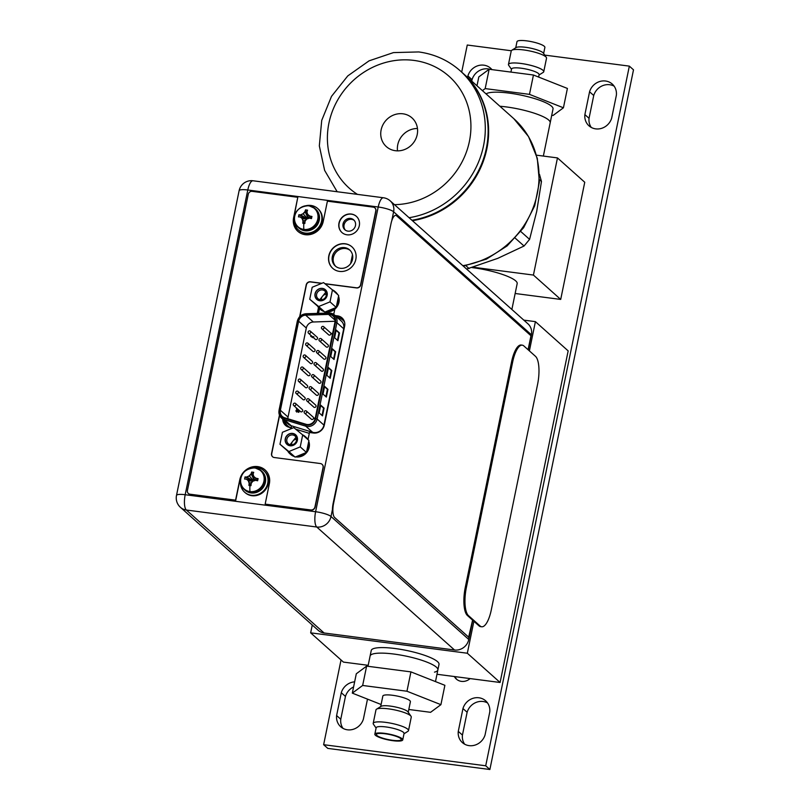 <?xml version="1.0" encoding="UTF-8"?>
<svg xmlns="http://www.w3.org/2000/svg" width="810" height="810" viewBox="0 0 810 810"><rect width="100%" height="100%" fill="white"/><g stroke="black" fill="none" stroke-linecap="round" stroke-linejoin="round"><path stroke-width="1.21" d="M473.89 621.28L467.329 653.235L310.655 632.843L343.42 662.094L368.196 665.314M436.985 674.274L500.094 682.486L568.164 350.892L535.4 321.641L529.396 350.882M523.817 320.132L535.4 321.641M467.329 653.235L500.094 682.486M367.993 666.296L370.099 656.009A34.597 7.128 -168.4 0 1 394.014 654.065A34.597 7.128 11.6 0 1 437.876 669.921L439.01 664.403A34.597 7.128 -168.4 0 0 395.148 648.537A34.597 7.128 -168.4 0 0 371.243 650.491L370.099 656.009A34.597 7.128 11.6 0 1 394.014 654.065A34.597 7.128 11.6 0 1 437.876 669.921A34.597 7.128 11.6 0 1 434.484 672.138M310.655 632.843L312.255 625.006M332.444 509.53A11.532 3.777 97.4 0 1 333.133 503.435L390.967 223.844A11.532 3.777 -82.6 0 1 395.786 215.379A11.532 3.777 -82.6 0 1 396.566 215.764L530.965 335.745L528.1 349.728M472.594 620.126L468.595 637.44M469.03 637.49L334.621 517.509A11.532 3.777 -82.6 0 1 333.568 503.486L390.967 223.844M522.268 345.161L521.194 345.019A23.065 7.543 97.4 0 0 511.555 361.949L465.274 587.432A23.065 7.543 97.4 0 0 467.39 615.478L479.034 625.867A23.065 7.543 97.4 0 0 480.593 626.636L481.677 626.778A23.065 7.543 -82.6 0 1 480.117 626.008L468.474 615.62A23.065 7.543 -82.6 0 1 466.358 587.574L512.639 362.09A23.065 7.543 -82.6 0 1 522.268 345.161A23.065 7.543 -82.6 0 1 523.827 345.921L535.481 356.319A23.065 7.543 -82.6 0 1 537.587 384.365L491.305 609.849A23.065 7.543 -82.6 0 1 481.677 626.778M333.113 506.23L331.007 516.507A12.565 11.593 131.8 0 1 316.75 527.016L186.34 510.017A12.565 11.593 131.8 0 1 180.448 507.343L318.208 630.322A12.565 11.593 -48.2 0 0 324.101 632.995L454.521 649.995A12.565 11.593 -48.2 0 0 468.777 639.485L472.726 620.237M531.38 334.753L393.609 211.774A12.565 11.593 131.8 0 0 390.207 200.86L527.968 323.838A12.565 11.593 -48.2 0 1 531.38 334.753L528.272 349.88M340.322 268.282A10.783 9.943 -48.2 0 0 351.56 262.075A10.783 9.943 -48.2 0 0 349.626 249.905A10.783 9.943 -48.2 0 0 344.574 247.617A10.783 9.943 -48.2 0 0 333.325 253.814A10.783 9.943 -48.2 0 0 335.269 265.994A10.783 9.943 -48.2 0 0 340.322 268.282M347.956 231.144A6.632 6.115 -48.2 0 0 354.871 227.327A6.632 6.115 -48.2 0 0 353.676 219.844A6.632 6.115 -48.2 0 0 350.568 218.437A6.632 6.115 -48.2 0 0 343.653 222.254A6.632 6.115 -48.2 0 0 344.847 229.736A6.632 6.115 -48.2 0 0 347.956 231.144M282.72 419.134A9.568 8.829 -48.2 0 0 285.505 425.371A9.568 8.829 -48.2 0 0 288.461 427.062L292.218 428.267M335.127 315.556L337.537 315.87A9.568 8.829 -48.2 0 1 342.022 317.905A9.568 8.829 -48.2 0 1 344.625 326.217L324.324 425.027A9.568 8.829 -48.2 0 1 313.47 433.026L309.471 432.51L308.002 439.648M334.803 309.187L333.74 314.391M317.297 313.379L318.502 307.527M335.796 266.429A10.783 9.943 131.8 0 1 334.53 254.411A10.783 9.943 131.8 0 1 345.597 248.538A10.783 9.943 131.8 0 1 350.123 250.381M345.384 230.161A6.632 6.115 131.8 0 1 344.858 222.841A6.632 6.115 131.8 0 1 351.601 219.358A6.632 6.115 131.8 0 1 354.162 220.34M286.041 425.807A9.568 8.829 131.8 0 1 283.743 420.056M318.533 313.338L319.505 308.6M336.16 316.477L338.57 316.791A9.568 8.829 131.8 0 1 342.519 318.381M246.25 470.205A12.626 11.644 131.8 0 1 255.109 467.917A12.626 11.644 131.8 0 1 261.033 470.6L255.039 467.876C238.504 468.717 237.745 484.289 244.225 489.442L245.157 490.273A12.626 11.644 -48.2 0 0 251.08 492.956A12.626 11.644 -48.2 0 0 264.242 485.686A12.626 11.644 -48.2 0 0 261.964 471.43L261.033 470.6A12.626 11.644 131.8 0 1 263.311 484.856A12.626 11.644 131.8 0 1 250.148 492.126A12.626 11.644 131.8 0 1 244.225 489.442A12.626 11.644 131.8 0 1 242.149 474.792M249.976 491.599A12.302 11.34 131.8 0 1 240.874 478.315A12.302 11.34 131.8 0 1 254.816 468.018A12.302 11.34 -48.2 0 1 263.918 481.312A12.302 11.34 -48.2 0 1 249.976 491.599A17.162 5.619 97.4 0 1 249.946 485.605L250.989 485.656A17.132 5.609 -82.6 0 1 251.181 483.438A16.828 6.5 -50.6 0 1 252.831 481.231A16.828 5.761 -18.5 0 1 255.433 480.31A17.132 3.534 11.6 0 1 257.631 480.765L258.056 478.659A17.132 3.534 -168.4 0 0 255.869 478.204L253.803 476.503A16.828 3.037 -112.3 0 1 253.095 474.154A17.132 5.609 -82.6 0 1 253.732 472.341L251.677 472.068A17.132 5.609 97.4 0 0 251.039 473.89A16.828 6.5 129.4 0 0 249.176 475.905A16.828 5.761 161.5 0 0 246.787 477.019A17.132 3.534 -168.4 0 0 245.035 476.968L244.61 479.064A17.132 3.534 11.6 0 1 246.361 479.125L248.204 480.634A16.828 3.037 67.7 0 0 249.136 483.175A17.132 5.609 97.4 0 0 248.943 485.392L249.358 483.367L248.538 480.927L253.054 481.231M253.915 479.631L251.262 474.083L251.677 472.068M253.581 475.794L254.32 480.684M252.983 481.17L246.584 479.328M253.55 479.976L252.325 480.856M253.621 479.601L251.697 472.007M253.226 480.36L249.51 476.199L251.039 473.89M252.771 480.553L247.01 477.222L249.176 475.905M252.396 480.502L244.984 476.968M245.035 476.968L246.787 477.019M251.92 482.416L249.136 483.175M251.13 483.924L248.943 485.392M249.946 485.605L248.933 485.463M253.803 476.503L256.092 478.406L258.056 478.659M254.067 480.472L254.127 476.796M254.431 480.765L255.869 478.204M255.747 480.37L258.137 478.68M252.406 467.826A14.418 13.294 131.8 0 1 257.064 467.633A14.418 13.294 131.8 0 1 263.827 470.691A14.418 13.294 131.8 0 1 266.419 486.972A14.418 13.294 131.8 0 1 251.394 495.264A14.418 13.294 131.8 0 1 244.63 492.196A14.418 13.294 131.8 0 1 240.489 481.18M244.63 492.196L245.126 492.642A14.418 13.294 -48.2 0 0 251.89 495.71A14.418 13.294 -48.2 0 0 266.915 487.417A14.418 13.294 -48.2 0 0 264.323 471.136L263.827 470.691M300.115 208.028A12.626 11.644 131.8 0 1 308.975 205.74A12.626 11.644 131.8 0 1 314.898 208.423L308.893 205.7C292.359 206.55 291.61 222.122 298.08 227.266L299.011 228.096A12.626 11.644 -48.2 0 0 304.935 230.779A12.626 11.644 -48.2 0 0 318.097 223.509A12.626 11.644 -48.2 0 0 315.829 209.253L314.898 208.423A12.626 11.644 131.8 0 1 317.166 222.679A12.626 11.644 131.8 0 1 304.003 229.949A12.626 11.644 131.8 0 1 298.08 227.266A12.626 11.644 131.8 0 1 296.014 212.625M303.841 229.422A12.302 11.34 131.8 0 1 294.739 216.138A12.302 11.34 131.8 0 1 308.681 205.851A12.302 11.34 -48.2 0 1 317.783 219.135A12.302 11.34 -48.2 0 1 303.841 229.422A17.162 5.619 97.4 0 1 303.811 223.428L304.854 223.479A17.132 5.609 -82.6 0 1 305.046 221.262A16.828 6.5 -50.6 0 1 306.686 219.054A16.828 5.761 -18.5 0 1 309.298 218.133A17.132 3.534 11.6 0 1 311.496 218.589L311.921 216.483A17.132 3.534 -168.4 0 0 309.724 216.027L307.658 214.326A16.828 3.037 -112.3 0 1 306.95 211.977A17.132 5.609 -82.6 0 1 307.587 210.165L305.532 209.891A17.132 5.609 97.4 0 0 304.904 211.714A16.828 6.5 129.4 0 0 303.041 213.729A16.828 5.761 161.5 0 0 300.652 214.852A17.132 3.534 -168.4 0 0 298.9 214.792L298.475 216.888A17.132 3.534 11.6 0 1 300.216 216.948L302.069 218.457A16.828 3.037 67.7 0 0 302.991 220.998A17.132 5.609 97.4 0 0 302.798 223.216L303.213 221.201L302.403 218.751L306.909 219.054M307.77 217.455L305.127 211.916L305.532 209.891M307.435 213.617L308.185 218.508M306.848 218.994L300.439 217.151M307.405 217.809L306.19 218.68M307.486 217.424L305.562 209.841M307.091 218.194L303.365 214.022L304.904 211.714M306.636 218.376L300.875 215.045L303.041 213.729M306.261 218.325L298.85 214.792M298.9 214.792L300.652 214.852M305.785 220.239L302.991 220.998M304.995 221.748L302.798 223.216M303.811 223.428L302.798 223.287M307.658 214.326L309.947 216.23L311.921 216.483M307.932 218.295L307.992 214.62M308.286 218.589L309.724 216.027M309.612 218.194L311.992 216.503M306.271 205.659A14.418 13.294 131.8 0 1 310.929 205.456A14.418 13.294 131.8 0 1 317.692 208.514A14.418 13.294 131.8 0 1 320.274 224.795A14.418 13.294 131.8 0 1 305.248 233.088A14.418 13.294 131.8 0 1 298.485 230.02A14.418 13.294 131.8 0 1 294.354 219.004M298.485 230.02L298.991 230.465A14.418 13.294 -48.2 0 0 305.755 233.533A14.418 13.294 -48.2 0 0 320.78 225.241A14.418 13.294 -48.2 0 0 318.188 208.96L317.692 208.514M279.45 415.125L271.552 453.539A3.685 3.402 -48.2 0 0 274.286 457.528L320.315 463.533A3.685 3.402 131.8 0 1 323.048 467.522L314.968 506.868A3.685 3.402 131.8 0 1 310.777 509.956L265.346 504.154L310.949 510.097A3.685 3.402 -48.2 0 0 315.13 507.019L323.21 467.664A3.685 3.402 -48.2 0 0 322.127 464.393M272.646 456.82A3.685 3.402 131.8 0 1 271.725 453.691L279.582 415.429M299.923 316.416L306.372 285.029A3.685 3.402 131.8 0 1 310.564 281.941L321.651 283.389M325.043 283.824L356.592 287.935A3.685 3.402 -48.2 0 0 360.774 284.847L375.941 211.015A3.463 3.189 -48.2 0 0 374.919 207.937M297.989 231.427A15.795 14.57 131.8 0 1 293.787 217.789L297.796 197.296L252.204 191.352A3.463 3.189 131.8 0 0 248.275 194.248L187.424 490.465A3.463 3.189 131.8 0 0 188.355 493.472L188.527 493.624A3.463 3.189 -48.2 0 0 190.148 494.353L235.74 500.296L239.922 479.966A15.795 14.57 131.8 0 1 257.833 466.752A15.795 14.57 131.8 0 1 265.164 470.033M332.809 268.404A14.418 13.294 131.8 0 1 330.328 252.153A14.418 13.294 131.8 0 1 345.333 243.911A14.418 13.294 131.8 0 1 352.006 246.898M342.002 232.581A10.844 9.993 131.8 0 1 340.17 220.36A10.844 9.993 131.8 0 1 351.439 214.184A10.844 9.993 131.8 0 1 356.44 216.412M239.922 479.966L239.76 479.814A15.795 14.57 -48.2 0 1 257.671 466.6A15.795 14.57 -48.2 0 1 265.083 469.952A15.795 14.57 -48.2 0 1 269.365 483.671L265.184 504.012M239.76 479.814L235.578 500.155L189.985 494.201A3.463 3.189 131.8 0 1 188.355 493.472M375.941 211.015L375.779 210.873A3.463 3.189 131.8 0 0 373.218 207.127L327.402 201.163L323.22 221.494A15.795 14.57 -48.2 0 1 305.309 234.708A15.795 14.57 -48.2 0 1 297.898 231.356A15.795 14.57 -48.2 0 1 293.615 217.637L297.796 197.296M375.779 210.873L360.602 284.705A3.685 3.402 131.8 0 1 356.42 287.793L324.861 283.672M299.68 316.669L306.21 284.877A3.685 3.402 -48.2 0 1 310.392 281.789L321.894 283.287M345.161 243.759A14.418 13.294 -48.2 0 0 330.136 252.052A14.418 13.294 -48.2 0 0 332.728 268.333A14.418 13.294 -48.2 0 0 339.491 271.401A14.418 13.294 -48.2 0 0 354.517 263.098A14.418 13.294 -48.2 0 0 351.925 246.827A14.418 13.294 -48.2 0 0 345.161 243.759M351.277 214.032A10.844 9.993 -48.2 0 0 339.967 220.269A10.844 9.993 -48.2 0 0 341.921 232.51A10.844 9.993 -48.2 0 0 347.004 234.809A10.844 9.993 -48.2 0 0 358.303 228.572A10.844 9.993 -48.2 0 0 356.359 216.331A10.844 9.993 -48.2 0 0 351.277 214.032M307.071 424.511A7.148 6.591 -48.3 0 0 315.181 418.527L334.945 322.188A7.148 6.591 -48.3 0 0 333.001 315.971A7.148 6.591 -48.3 0 0 329.65 314.462A7.148 6.591 -48.3 0 0 328.566 314.401L305.664 315.171A7.148 6.591 -48.3 0 0 298.647 321.205L280.382 410.255A7.148 6.591 -48.3 0 0 282.325 416.462A7.148 6.591 -48.3 0 0 284.624 417.757L306.028 424.288A7.148 6.591 -48.3 0 0 307.071 424.511M287.894 418.75A7.148 6.591 131.7 0 1 288.036 417.079L306.301 328.02A7.148 6.591 131.7 0 1 313.318 321.995L335.067 321.266M296.865 411.52L296.825 410.609M297.928 411.014L296.774 412.087L295.923 410.903L296.774 412.087L297.989 411.065M296.764 410.548L296.804 411.46L297.462 410.235L299.153 410.893L298.343 412.25L298.485 411.207M297.705 409.111L296.399 408.939L296.885 408.372M313.855 336.768L312.69 337.618L310.645 336.282L312.761 337.669L313.916 336.828M293.666 405.506L300.49 411.591A1.387 1.276 -48.3 0 0 302.575 411.085A1.387 1.276 -48.3 0 0 302.322 409.526L295.508 403.441A1.387 1.276 131.7 0 1 294.313 405.8A1.387 1.276 131.7 0 1 293.412 403.947A1.387 1.276 131.7 0 1 295.508 403.441M298.606 381.409L305.431 387.494A1.387 1.276 -48.3 0 0 307.517 386.988A1.387 1.276 -48.3 0 0 307.274 385.428L300.449 379.343A1.387 1.276 131.7 0 1 299.255 381.702A1.387 1.276 131.7 0 1 298.353 379.85A1.387 1.276 131.7 0 1 300.449 379.343M303.548 357.311L310.372 363.386A1.387 1.276 -48.3 0 0 312.468 362.89A1.387 1.276 -48.3 0 0 312.214 361.321L305.39 355.246A1.387 1.276 131.7 0 1 304.195 357.605A1.387 1.276 131.7 0 1 303.304 355.752A1.387 1.276 131.7 0 1 305.39 355.246M308.488 333.214L315.313 339.289A1.387 1.276 -48.3 0 0 317.409 338.793A1.387 1.276 -48.3 0 0 317.156 337.223L310.331 331.148A1.387 1.276 131.7 0 1 309.147 333.507A1.387 1.276 131.7 0 1 308.245 331.654A1.387 1.276 131.7 0 1 310.331 331.148M307 401.061L313.824 407.136A1.387 1.276 -48.3 0 0 315.91 406.64A1.387 1.276 -48.3 0 0 315.667 405.071L308.843 398.996A1.387 1.276 131.7 0 1 307.648 401.355A1.387 1.276 131.7 0 1 306.747 399.492A1.387 1.276 131.7 0 1 308.843 398.996M311.941 376.964L318.765 383.039A1.387 1.276 -48.3 0 0 320.861 382.533A1.387 1.276 -48.3 0 0 320.608 380.973L313.784 374.898A1.387 1.276 131.7 0 1 312.589 377.257A1.387 1.276 131.7 0 1 311.698 375.394A1.387 1.276 131.7 0 1 313.784 374.898M316.892 352.866L323.706 358.941A1.387 1.276 -48.3 0 0 325.802 358.435A1.387 1.276 -48.3 0 0 325.549 356.876L318.725 350.801A1.387 1.276 131.7 0 1 317.54 353.16A1.387 1.276 131.7 0 1 316.639 351.297A1.387 1.276 131.7 0 1 318.725 350.801M321.833 328.769L328.658 334.844A1.387 1.276 -48.3 0 0 330.743 334.338A1.387 1.276 -48.3 0 0 330.49 332.778L323.676 326.693A1.387 1.276 131.7 0 1 322.481 329.062A1.387 1.276 131.7 0 1 321.58 327.2A1.387 1.276 131.7 0 1 323.676 326.693M319.363 340.818L326.177 346.893A1.387 1.276 -48.3 0 0 328.273 346.386A1.387 1.276 -48.3 0 0 328.02 344.827L321.205 338.752A1.387 1.276 131.7 0 1 320.011 341.111A1.387 1.276 131.7 0 1 319.11 339.248A1.387 1.276 131.7 0 1 321.205 338.752M314.412 364.915L321.236 370.99A1.387 1.276 -48.3 0 0 323.332 370.484A1.387 1.276 -48.3 0 0 323.079 368.925L316.254 362.85A1.387 1.276 131.7 0 1 315.06 365.209A1.387 1.276 131.7 0 1 314.169 363.346A1.387 1.276 131.7 0 1 316.254 362.85M309.471 389.013L316.295 395.088A1.387 1.276 -48.3 0 0 318.391 394.581A1.387 1.276 -48.3 0 0 318.138 393.022L311.313 386.947A1.387 1.276 131.7 0 1 310.119 389.306A1.387 1.276 131.7 0 1 309.228 387.443A1.387 1.276 131.7 0 1 311.313 386.947M304.53 413.11L311.354 419.185A1.387 1.276 -48.3 0 0 313.44 418.689A1.387 1.276 -48.3 0 0 313.197 417.12L306.372 411.045A1.387 1.276 131.7 0 1 305.178 413.404A1.387 1.276 131.7 0 1 304.276 411.551A1.387 1.276 131.7 0 1 306.372 411.045M306.018 345.262L312.842 351.337A1.387 1.276 -48.3 0 0 314.938 350.841A1.387 1.276 -48.3 0 0 314.685 349.272L307.861 343.197A1.387 1.276 131.7 0 1 306.666 345.556A1.387 1.276 131.7 0 1 305.775 343.703A1.387 1.276 131.7 0 1 307.861 343.197M301.077 369.36L307.901 375.445A1.387 1.276 -48.3 0 0 309.987 374.939A1.387 1.276 -48.3 0 0 309.744 373.369L302.92 367.294A1.387 1.276 131.7 0 1 301.725 369.654A1.387 1.276 131.7 0 1 300.824 367.801A1.387 1.276 131.7 0 1 302.92 367.294M296.136 393.457L302.96 399.543A1.387 1.276 -48.3 0 0 305.046 399.036A1.387 1.276 -48.3 0 0 304.803 397.477L297.979 391.392A1.387 1.276 131.7 0 1 296.784 393.751A1.387 1.276 131.7 0 1 295.883 391.898A1.387 1.276 131.7 0 1 297.979 391.392M332.495 334.105L331.867 333.396L332.626 333.497M314.412 418.476L315.13 419.661L314.412 418.476M336.18 330.004L334.601 337.74L337.922 340.706L339.511 332.971L336.18 330.004M320.76 405.172L319.18 412.908L322.501 415.874L324.091 408.139L320.76 405.172M332.333 348.796L330.743 356.532L334.064 359.498L335.654 351.763L332.333 348.796M324.618 386.38L323.028 394.116L326.359 397.082L327.949 389.347L324.618 386.38M328.475 367.588L326.886 375.324L330.217 378.29L331.796 370.555L328.475 367.588M337.456 340.291L338.975 332.9L339.511 332.971M338.975 332.9L336.109 330.348M322.036 415.459L323.554 408.068L324.091 408.139M323.554 408.068L320.689 405.516M333.599 359.083L335.117 351.692L335.654 351.763M335.117 351.692L332.262 349.14M325.893 396.667L327.402 389.276L327.949 389.347M327.402 389.276L324.547 386.724M329.741 377.875L331.26 370.484L331.796 370.555M331.26 370.484L328.404 367.932M299.082 410.832L298.86 412.32M298.789 412.26L298.283 412.189M295.852 410.842L296.703 412.027L295.852 410.842L296.895 409.9M297.645 409.05L296.339 408.878M310.645 336.282L311.982 336.322M312.781 337.051L312.437 336.595L313.298 336.707M332.505 334.054L331.756 333.953M314.341 418.416L315.06 419.6L314.341 418.416L315.495 417.474M315.434 418.041L315.212 419.043L315.505 418.102M315.282 419.104L314.958 418.547M352.482 254.684L350.649 263.584M300.237 446.887L288.876 451.555L279.976 444.255L282.427 432.287L293.787 427.619L302.687 434.919L300.237 446.887L306.453 452.446L308.914 440.478L302.687 434.919M292.572 433.563A6.288 5.791 -48.2 0 0 285.444 438.817A6.288 5.791 -48.2 0 0 290.091 445.611A6.288 5.791 -48.2 0 0 297.219 440.356A6.288 5.791 -48.2 0 0 292.572 433.563M293.503 455.797A11.532 10.631 131.8 0 1 289.869 453.742A11.532 10.631 131.8 0 1 287.783 451.109L295.093 457.103L306.453 452.446M295.093 457.103L288.876 451.555M304.428 453.276A11.532 10.631 131.8 0 1 297.118 456.273M289.869 453.742L290.709 454.481A11.532 10.631 -48.2 0 0 294.455 456.577M295.67 456.87A11.532 10.631 -48.2 0 0 309.187 447.292A11.532 10.631 -48.2 0 0 308.752 441.227M308.468 442.614A11.532 10.631 131.8 0 1 308.357 446.543A11.532 10.631 131.8 0 1 306.889 450.309M302.606 434.859A11.532 10.631 131.8 0 1 305.228 436.539A11.532 10.631 131.8 0 1 307.192 438.939M308.023 439.688A11.532 10.631 -48.2 0 0 306.058 437.278L305.228 436.539M287.783 451.109L279.976 444.255M292.673 434.96A5.133 4.728 -48.2 0 0 288.249 443.708A5.133 4.728 -48.2 0 0 296.004 441.845A5.133 4.728 -48.2 0 0 292.673 434.96M291.559 444.832A5.133 4.728 131.8 0 1 296.571 439.222M292.602 433.401A6.46 5.954 -48.2 0 0 285.869 437.117A6.46 5.954 -48.2 0 0 287.034 444.406A6.46 5.954 -48.2 0 0 290.061 445.773A6.46 5.954 -48.2 0 0 296.794 442.058A6.46 5.954 -48.2 0 0 295.63 434.767A6.46 5.954 -48.2 0 0 292.602 433.401M290.061 444.69L295.67 437.633L296.257 437.754M330.004 301.867L318.644 306.534L309.744 299.234L312.194 287.267L323.554 282.599L332.454 289.909L330.004 301.867L336.221 307.425L338.681 295.458L332.454 289.909M322.339 288.542A6.288 5.791 -48.2 0 0 315.212 293.797A6.288 5.791 -48.2 0 0 319.859 300.591A6.288 5.791 -48.2 0 0 326.987 295.336A6.288 5.791 -48.2 0 0 322.339 288.542M323.271 310.787A11.532 10.631 131.8 0 1 319.636 308.721A11.532 10.631 131.8 0 1 317.55 306.089L324.861 312.083L336.221 307.425M324.861 312.083L318.644 306.534M334.196 308.256A11.532 10.631 131.8 0 1 326.896 311.253M319.636 308.721L320.476 309.471A11.532 10.631 -48.2 0 0 324.223 311.567M325.438 311.85A11.532 10.631 -48.2 0 0 338.955 302.272A11.532 10.631 -48.2 0 0 338.519 296.217M338.236 297.594A11.532 10.631 131.8 0 1 338.124 301.533A11.532 10.631 131.8 0 1 336.656 305.289M332.373 289.838A11.532 10.631 131.8 0 1 334.996 291.519A11.532 10.631 131.8 0 1 336.96 293.919M337.79 294.668A11.532 10.631 -48.2 0 0 335.826 292.258L334.996 291.519M317.55 306.089L309.744 299.234M322.441 289.95A5.133 4.728 -48.2 0 0 318.016 298.698A5.133 4.728 -48.2 0 0 325.772 296.835A5.133 4.728 -48.2 0 0 322.441 289.95M321.327 299.811A5.133 4.728 131.8 0 1 326.339 294.202M322.37 288.38A6.46 5.954 -48.2 0 0 315.637 292.096A6.46 5.954 -48.2 0 0 316.801 299.386A6.46 5.954 -48.2 0 0 319.828 300.763A6.46 5.954 -48.2 0 0 326.562 297.047A6.46 5.954 -48.2 0 0 325.397 289.747A6.46 5.954 -48.2 0 0 322.37 288.38M319.839 299.67L325.438 292.623L326.025 292.734M533.426 275.066L557.472 157.91L584.749 182.26L560.702 299.427L533.426 275.066L473.324 267.249M560.702 299.427L515.15 293.493M511.869 309.471L517.175 283.621A34.597 7.128 -168.4 0 0 515.707 280.878A34.597 7.128 -168.4 0 0 472.19 267.614M557.472 157.91L536.483 155.176M548.714 120.062A34.597 7.128 -168.4 0 0 499.912 106.252A34.597 7.128 -168.4 0 1 534.154 113.157A34.597 7.128 -168.4 0 1 550.192 122.796A34.597 7.128 -168.4 0 0 548.714 120.062M466.611 269.062L497.765 258.349L524.06 246.017L529.578 239.375L536.696 211.481L541.465 181.491L539.47 174.322M463.168 73.457A86.488 79.755 131.8 0 1 463.411 73.68A86.488 79.755 131.8 0 1 483.762 160.026A86.488 79.755 131.8 0 1 412.422 220.695M411.915 220.249A86.488 79.755 -48.2 0 0 483.256 159.58A86.488 79.755 -48.2 0 0 462.915 73.234L460.09 70.703A86.488 79.755 131.8 0 1 480.431 157.049A86.488 79.755 131.8 0 1 409.091 217.718M395.381 150.711A19.248 17.749 -48.2 0 0 415.449 139.624A19.248 17.749 -48.2 0 0 411.986 117.895A19.248 17.749 -48.2 0 0 402.955 113.805A19.248 17.749 -48.2 0 0 382.887 124.882A19.248 17.749 -48.2 0 0 386.35 146.62A19.248 17.749 -48.2 0 0 395.381 150.711M397.507 150.852A19.248 17.749 131.8 0 1 417.464 128.496M511.292 50.757L467.259 45.026L461.69 72.141M341.03 659.958L323.635 744.694L485.716 765.784L629.34 66.126L544.735 55.11M454.359 676.532A10.844 9.993 -48.2 0 0 456.354 679.074A10.844 9.993 -48.2 0 0 461.447 681.372A10.844 9.993 -48.2 0 0 470.094 678.588M458.278 731.379A14.357 13.243 -48.2 0 0 462.368 742.588A14.357 13.243 -48.2 0 0 469.111 745.635A14.357 13.243 -48.2 0 0 485.079 734.862L489.756 712.041A14.357 13.243 -48.2 0 0 485.666 700.832A14.357 13.243 -48.2 0 0 478.933 697.774A14.357 13.243 -48.2 0 0 462.966 708.547L458.278 731.379L462.439 735.085L467.127 712.263A14.357 13.243 131.8 0 1 483.094 701.49A14.357 13.243 131.8 0 1 487.529 702.928M354.638 681.858A14.357 13.243 -48.2 0 0 341.293 692.712L336.616 715.534A14.357 13.243 -48.2 0 0 340.706 726.752A14.357 13.243 -48.2 0 0 347.439 729.8A14.357 13.243 -48.2 0 0 363.406 719.027L367.497 699.121M584.881 114.605A14.357 13.243 -48.2 0 0 588.981 125.823A14.357 13.243 -48.2 0 0 595.715 128.871A14.357 13.243 -48.2 0 0 611.682 118.098L616.359 95.276A14.357 13.243 -48.2 0 0 612.269 84.058A14.357 13.243 -48.2 0 0 605.536 81.01A14.357 13.243 -48.2 0 0 589.569 91.783L584.881 114.605L589.042 118.321L593.73 95.499A14.357 13.243 131.8 0 1 609.697 84.726A14.357 13.243 131.8 0 1 614.142 86.164M491.933 69.62A14.357 13.243 -48.2 0 0 490.607 68.222A14.357 13.243 -48.2 0 0 483.864 65.175A14.357 13.243 -48.2 0 0 467.897 75.948L467.603 77.416M485.716 765.784L489.878 769.5L327.797 748.399L323.635 744.694M489.878 769.5L633.501 69.832L629.34 66.126M464.667 744.208A14.357 13.243 131.8 0 1 462.439 735.085M342.994 728.362A14.357 13.243 131.8 0 1 340.767 719.25L345.455 696.428A14.357 13.243 131.8 0 1 353.595 686.941M591.27 127.433A14.357 13.243 131.8 0 1 589.042 118.321M471.764 81.121L472.058 79.663A14.357 13.243 131.8 0 1 488.025 68.891A14.357 13.243 131.8 0 1 490.354 69.407M456.901 679.519A10.844 9.993 131.8 0 1 455.017 676.623M467.127 712.263L462.966 708.547M336.616 715.534L340.767 719.25M345.455 696.428L341.293 692.712M593.73 95.499L589.569 91.783M472.058 79.663L467.897 75.948M380.68 706.593L382.836 696.063A14.064 2.896 -168.4 0 1 392.556 695.274A14.064 2.896 11.6 0 1 410.397 701.723L408.24 712.253M376.802 709.023L381.044 706.361A14.064 2.896 11.6 0 1 390.339 706.097A14.064 2.896 11.6 0 1 407.987 711.889L410.832 716.01M408.503 730.62A18.023 3.716 11.6 0 0 385.651 722.358A18.023 3.716 -168.4 0 0 373.197 723.37L375.972 709.864A18.023 3.716 -168.4 0 1 388.425 708.841A18.023 3.716 11.6 0 1 411.267 717.103L408.503 730.62A18.023 3.716 11.6 0 1 407.946 731.298L403.998 733.789M373.197 723.37A18.023 3.716 -168.4 0 0 373.44 724.221L376.093 728.058M385.995 726.945A14.246 2.936 -168.4 0 0 376.154 727.755L374.838 734.164A14.246 2.936 -168.4 0 0 392.901 740.694A14.246 2.936 11.6 0 0 402.742 739.884L404.058 733.475A14.246 2.936 11.6 0 0 385.995 726.945M374.838 734.164A14.246 2.936 -168.4 0 1 384.679 733.354A14.246 2.936 11.6 0 1 402.742 739.884M385.135 733.759A12.687 2.612 11.6 0 1 401.223 739.368A12.687 2.612 11.6 0 1 392.445 740.289A12.687 2.612 -168.4 0 1 376.437 734.285A12.687 2.612 -168.4 0 1 385.135 733.759M408.807 709.479L430.576 712.314L440.913 704.659L444.882 685.311L410.923 671.885L366.626 666.124L356.299 673.778L352.32 693.127L381.105 704.508M410.923 671.885L406.954 691.234L362.657 685.462L352.32 693.127M366.626 666.124L362.657 685.462M440.913 704.659L406.954 691.234M538.62 77.061L539.116 74.672A14.064 2.896 -168.4 0 0 530.641 70.156A14.064 2.896 -168.4 0 0 515.221 67.848A14.064 2.896 -168.4 0 0 511.555 69.022L510.918 72.09M539.055 74.976L543.176 72.394A17.992 3.706 -168.4 0 0 534.58 66.44A17.992 3.706 -168.4 0 0 513.175 62.977A17.992 3.706 -168.4 0 0 508.72 65.316L511.485 69.316M542.923 72.546A18.023 3.716 -168.4 0 0 543.753 71.715A18.023 3.716 -168.4 0 0 532.909 65.924A18.023 3.716 -168.4 0 0 513.155 62.967A18.023 3.716 11.6 0 0 508.457 64.466A18.023 3.716 11.6 0 0 508.893 65.559M543.753 71.715L546.527 58.198A18.023 3.716 -168.4 0 0 546.284 57.348A18.023 3.716 -168.4 0 0 533.912 51.931A18.023 3.716 -168.4 0 0 515.929 49.461A18.023 3.716 11.6 0 0 511.778 50.271A18.023 3.716 11.6 0 0 511.231 50.949L508.457 64.466M511.778 50.271L516.112 47.547A14.246 2.936 11.6 0 1 519.392 46.909A14.246 2.936 -168.4 0 1 533.608 48.863A14.246 2.936 -168.4 0 1 543.378 53.146L546.284 57.348M543.631 53.511L544.887 47.405A14.246 2.936 -168.4 0 0 536.311 42.839A14.246 2.936 -168.4 0 0 520.708 40.5A14.246 2.936 11.6 0 0 516.982 41.685L515.737 47.79M543.358 156.067L553.028 108.975A34.597 7.128 -168.4 0 0 532.2 97.868A34.597 7.128 -168.4 0 0 494.282 92.198A34.597 7.128 11.6 0 0 486.081 93.909M482.426 90.639L485.18 88.594L529.477 94.365L563.426 107.791L553.098 115.445L551.731 115.273M563.426 107.791L567.405 88.442L533.446 75.016L529.477 94.365M485.18 88.594L489.149 69.255L533.446 75.016M476.989 85.789L478.811 76.909L489.149 69.255M479.034 625.867L480.117 626.008M468.474 615.62L467.39 615.478M465.274 587.432L466.358 587.574M512.639 362.09L511.555 361.949M454.521 649.995L316.75 527.016A12.565 4.111 -82.6 0 1 315.606 511.728A12.565 2.592 11.6 0 1 331.007 516.507L468.777 639.485M390.207 200.86A12.565 12.565 0 0 0 383.464 197.772A12.565 4.111 -82.6 0 0 378.209 207.006L247.789 189.996A12.565 2.592 -168.4 0 0 239.112 190.704L176.499 495.436A12.565 2.592 11.6 0 1 185.186 494.728L315.606 511.728L378.209 207.006A12.565 2.592 -168.4 0 1 393.609 211.774L391.757 220.806M383.464 197.772L253.044 180.772A12.565 4.111 97.4 0 0 247.789 189.996L185.186 494.728A12.565 4.111 97.4 0 0 186.34 510.017L324.101 632.995M338.57 316.791L337.537 315.87M259.443 491.002A11.704 10.793 -48.2 0 0 264.303 485.554M313.308 228.825A11.704 10.793 -48.2 0 0 318.168 223.378M305.826 424.825L284.432 418.284A7.725 7.128 131.7 0 1 279.835 410.184L298.1 321.135A7.725 7.128 131.7 0 1 305.694 314.614L328.597 313.845A7.725 7.128 131.7 0 1 329.761 313.905A7.725 7.128 131.7 0 1 335.482 322.258L315.718 418.598A7.725 7.128 131.7 0 1 306.96 425.068A7.725 7.128 131.7 0 1 305.826 424.825L305.765 426.181L284.361 419.651A8.88 8.191 131.7 0 1 281.505 418.051A8.88 8.191 131.7 0 1 279.085 410.336L279.835 410.184M284.432 418.284L284.361 419.651L291.185 425.736L312.589 432.267L305.765 426.181A8.88 8.191 131.7 0 0 307.071 426.465A8.88 8.191 131.7 0 0 317.135 419.033L323.949 425.118L343.713 328.769L336.899 322.694L335.482 322.258M298.1 321.135L297.361 321.286M328.799 313.035L305.988 313.753L305.694 314.614M328.597 313.845L328.981 313.035A8.88 8.191 131.7 0 1 330.156 313.075M330.318 313.095A8.88 8.191 131.7 0 1 334.479 314.979A8.88 8.191 131.7 0 1 336.899 322.694L317.135 419.033L315.718 418.598M344.058 328.961L343.713 328.769A8.88 8.191 -48.3 0 0 341.304 321.054L334.479 314.979L330.247 313.055L305.988 313.753C301.452 314.24 298.556 316.72 297.31 321.195L279.045 410.245L281.505 418.051L288.32 424.136A8.88 8.191 -48.3 0 0 291.185 425.736A1.731 0.618 -73 0 1 291.094 427.781L292.41 428.186M344.533 322.056A10.611 9.781 -48.3 0 0 337.983 317.966A10.611 9.781 -48.3 0 0 337.81 317.945M312.771 432.935A1.731 0.618 107 0 0 312.589 432.267A8.88 8.191 -48.3 0 0 313.885 432.55A8.88 8.191 -48.3 0 0 323.949 425.118L324.263 425.301M284.826 421.018A10.611 9.781 -48.3 0 0 291.094 427.781M295.701 429.189L309.298 433.34M335.067 320.193L328.566 314.401M305.664 315.171L313.318 321.995M306.301 328.02L298.647 321.205M280.382 410.255L288.036 417.079M541.465 181.491L539.49 179.729M520.82 231.549L529.578 239.375M524.06 246.017L515.241 238.16M465.882 265.7L469.111 268.586M462.824 265.68A86.488 79.755 -48.2 0 0 534.165 205.011A86.488 79.755 -48.2 0 0 513.813 118.665L463.411 73.68M357.463 194.39A74.955 69.123 131.8 0 1 333.447 108.57A74.955 69.123 131.8 0 1 413.91 60.406A74.955 69.123 -48.2 0 1 414.264 60.456A74.955 69.123 131.8 0 1 470.245 136.475A74.955 69.123 131.8 0 1 394.47 204.667M176.499 495.436A12.565 12.565 0 0 0 180.448 507.343M253.044 180.772A12.565 12.565 0 0 0 239.112 190.704M463.33 266.136L486.476 259.109L507.121 245.926L523.635 227.671L534.691 205.801L539.389 182.058L537.303 158.345L528.555 136.606L513.813 118.665M460.09 70.703C448.325 60.345 434.535 54.088 418.729 51.941L393.447 52.599L369.066 60.841L347.784 75.897L331.513 96.36L321.722 120.396L319.332 145.851L324.628 170.394L337.173 191.737M435.486 681.595L437.876 669.921"/></g></svg>
